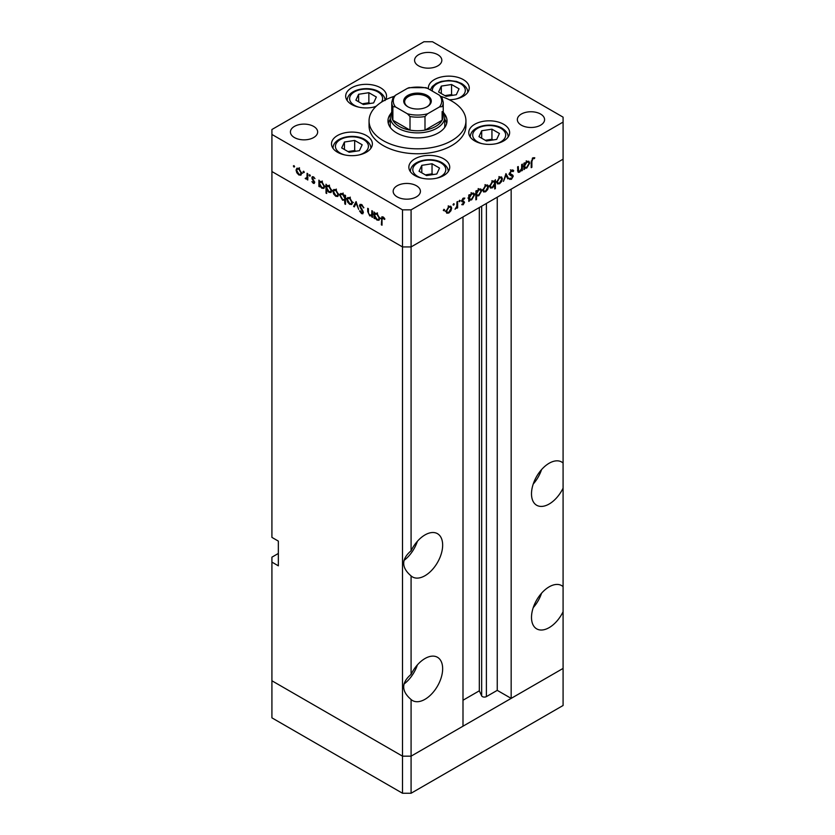 <?xml version="1.0" encoding="UTF-8"?>
<svg xmlns="http://www.w3.org/2000/svg" width="835" height="835" viewBox="0 0 835 835"><rect width="100%" height="100%" fill="white"/><g stroke="black" fill="none" stroke-linecap="round" stroke-linejoin="round"><path stroke-width="1.25" d="M411.081 793.25L411.081 756.166L462.997 726.199L462.997 216.954L411.081 246.93L411.081 550.787C401.249 559.168 401.249 567.539 411.081 575.91L411.081 674.388C401.249 682.769 401.249 691.14 411.081 699.511L411.081 756.166L402.512 756.166L271.918 680.775L271.918 717.849L402.512 793.25L411.081 793.25L563.082 705.491L563.082 668.417L411.081 756.166L402.512 756.166L402.512 793.25M563.082 463.039A24.977 14.425 120 0 0 561.652 461.995A24.977 14.425 120 0 0 549.159 463.237A24.977 14.425 120 0 0 532.845 485.239A24.977 14.425 120 0 0 536.675 505.258A24.977 14.425 120 0 0 549.159 504.016A24.977 14.425 120 0 0 563.082 488.151L563.082 586.64A24.977 14.425 120 0 0 561.652 585.596A24.977 14.425 120 0 0 549.159 586.838A24.977 14.425 120 0 0 532.845 608.851A24.977 14.425 120 0 0 536.675 628.859A24.977 14.425 120 0 0 549.159 627.628A24.977 14.425 120 0 0 563.082 611.752L563.082 668.417L511.166 698.384L511.166 189.148L563.082 159.172L563.082 488.151M533.221 484.039A24.977 14.425 120 0 0 541.55 469.614M563.082 586.64L563.082 611.752M533.221 607.64A24.977 14.425 120 0 0 541.55 593.226M411.081 699.511A24.977 14.425 120 0 0 412.5 700.555A24.977 14.425 120 0 0 424.994 699.312A24.977 14.425 120 0 0 441.308 677.3A24.977 14.425 120 0 0 437.477 657.291A24.977 14.425 120 0 0 424.994 658.523A24.977 14.425 120 0 0 411.081 674.388M403.942 684.074A24.977 14.425 120 0 0 417.385 664.91M411.081 575.91A24.977 14.425 120 0 0 412.5 576.943A24.977 14.425 120 0 0 424.994 575.712A24.977 14.425 120 0 0 441.308 553.699A24.977 14.425 120 0 0 437.477 533.68A24.977 14.425 120 0 0 424.994 534.922A24.977 14.425 120 0 0 411.081 550.787M403.942 560.473A24.977 14.425 120 0 0 417.385 541.31M511.166 698.384L497.242 690.357L486.398 696.609A2.829 1.628 180 0 1 482.4 696.609A2.829 1.628 180 0 1 481.67 695.879L479.321 690.816L462.997 700.241M278.347 553.459L271.918 557.175L271.918 680.775L402.512 756.166L402.512 246.93L271.918 171.53L271.918 537.396L278.347 541.101L278.347 565.827L271.918 562.112M271.918 134.445L271.918 171.53L402.512 246.93L411.081 246.93L402.512 246.93L402.512 209.846L411.081 209.846L563.082 122.087L563.082 117.15L432.488 41.75L423.919 41.75L271.918 129.508L271.918 134.445L402.512 209.846M479.321 690.816L479.321 207.529M497.242 690.357L497.242 197.175M443.239 111.974A27.252 15.729 180 0 1 444.752 117.15A27.252 15.729 180 0 1 427.927 131.679A27.252 15.729 180 0 1 398.232 128.266A27.252 15.729 180 0 1 390.248 117.15L390.248 125.803A27.252 15.729 0 0 0 390.446 127.671M391.124 113.205A29.517 17.044 0 0 0 387.983 120.856A29.517 17.044 0 0 0 396.625 132.901A29.517 17.044 0 0 0 428.793 136.596A29.517 17.044 0 0 0 447.017 120.856A29.517 17.044 0 0 0 443.876 113.205M390.248 119.248A29.517 17.044 0 0 0 388.296 123.329M393.828 96.453A48.44 27.973 0 0 0 369.06 120.856A48.44 27.973 0 0 0 383.244 140.635A48.44 27.973 0 0 0 436.037 146.689A48.44 27.973 0 0 0 465.94 120.856A48.44 27.973 0 0 0 451.756 101.077A48.44 27.973 0 0 0 441.172 96.453M369.06 120.856L369.06 125.803A48.44 27.973 0 0 0 383.244 145.572A48.44 27.973 0 0 0 436.037 151.636A48.44 27.973 0 0 0 465.94 125.803L465.94 120.856M503.651 124.269A20.437 11.794 0 0 0 481.377 121.712A20.437 11.794 0 0 0 468.759 132.608A20.437 11.794 0 0 0 474.75 140.948A20.437 11.794 0 0 0 497.023 143.505A20.437 11.794 0 0 0 509.632 132.608A20.437 11.794 0 0 0 503.651 124.269M443.74 158.848A20.437 11.794 0 0 0 421.477 156.291A20.437 11.794 0 0 0 408.858 167.198A20.437 11.794 0 0 0 414.838 175.538A20.437 11.794 0 0 0 437.112 178.095A20.437 11.794 0 0 0 449.731 167.198A20.437 11.794 0 0 0 443.74 158.848M366.377 135.531A20.437 11.794 0 0 0 344.114 132.974A20.437 11.794 0 0 0 331.495 143.881A20.437 11.794 0 0 0 337.476 152.22A20.437 11.794 0 0 0 359.749 154.778A20.437 11.794 0 0 0 372.368 143.881A20.437 11.794 0 0 0 366.377 135.531M385.519 99.845A20.437 11.794 0 0 0 386.553 96.129A20.437 11.794 0 0 0 380.572 87.79A20.437 11.794 0 0 0 358.298 85.233A20.437 11.794 0 0 0 345.68 96.129A20.437 11.794 0 0 0 351.671 104.479A20.437 11.794 0 0 0 375.948 106.483M449.261 99.741A20.437 11.794 0 0 0 469.249 87.946A20.437 11.794 0 0 0 463.268 79.596A20.437 11.794 0 0 0 440.995 77.039A20.437 11.794 0 0 0 428.376 87.946A20.437 11.794 0 0 0 428.438 88.854M294.4 137.545A13.621 7.87 180 0 1 290.413 131.982A13.621 7.87 180 0 1 298.826 124.707A13.621 7.87 180 0 1 313.668 126.419A13.621 7.87 180 0 1 317.655 131.982A13.621 7.87 180 0 1 309.253 139.247A13.621 7.87 180 0 1 294.4 137.545M521.332 125.177A13.621 7.87 180 0 1 517.345 119.614A13.621 7.87 180 0 1 525.747 112.349A13.621 7.87 180 0 1 540.6 114.061A13.621 7.87 180 0 1 544.587 119.614A13.621 7.87 180 0 1 536.174 126.889A13.621 7.87 180 0 1 521.332 125.177M416.425 185.746A13.621 7.87 0 0 0 401.583 184.044A13.621 7.87 0 0 0 393.17 191.309A13.621 7.87 0 0 0 397.157 196.872A13.621 7.87 0 0 0 412.01 198.573A13.621 7.87 0 0 0 420.423 191.309A13.621 7.87 0 0 0 416.425 185.746M437.843 54.724A13.621 7.87 0 0 0 422.99 53.022A13.621 7.87 0 0 0 414.577 60.287A13.621 7.87 0 0 0 418.575 65.85A13.621 7.87 0 0 0 433.417 67.562A13.621 7.87 0 0 0 441.83 60.287A13.621 7.87 0 0 0 437.843 54.724M372.514 215.472L369.759 215.91L367.713 211.526L367.713 208.291L368.381 208.687L368.465 213.144L369.874 215.2L371.742 214.605L371.846 210.681L372.514 211.067L372.514 217.392L371.523 216.098M373.391 214.073L371.251 215.305L372.514 214.157M359.447 205.64L360.052 204.377L361.586 204.533L363.872 207.748L361.586 205.431L360.125 206.047L362.974 211.098L362.891 213.77L361.545 213.603L359.551 210.994L360.156 210.806L361.618 212.758L362.714 212.299L359.447 205.64L361.471 204.471M361.67 204.585L360.125 206.047M361.618 212.758L363.298 211.965M356.086 201.579L358.685 209.408L356.138 203.333L354.322 206.882L353.591 206.464L356.086 201.579M351.786 204.481L349.698 204.324L347.621 202.08L346.869 199.398L347.725 197.54L349.698 197.78L352.537 202.675L351.66 204.554M337.851 196.444L335.764 196.288L333.687 194.044L332.935 191.361L333.791 189.503L335.764 189.743L338.603 194.628L337.737 196.517M320.014 181.352L321.819 181.686L324.679 186.623L323.865 188.418L321.799 188.219L319.586 185.662L319.586 186.831L318.907 186.445L318.907 180.12L319.815 181.446M293.983 165.612L294.609 166.697L293.983 167.063L293.356 165.977L293.983 165.612M294.609 166.697L293.983 167.063L294.609 166.697M300.965 175.141L298.878 174.985L296.801 172.741L296.049 170.069L296.905 168.2L298.878 168.44L301.717 173.336L300.84 175.225M303.689 171.217L304.305 172.302L303.689 172.657L303.063 171.582L303.689 171.217M304.305 172.302L303.689 172.657L304.305 172.302M307.092 173.294L307.771 173.69L307.771 180.005L307.092 178.69L305.172 178.408L306.977 177.521L307.092 173.294M307.771 178.304L305.756 178.961L307.771 177.803M305.892 178.262L307.771 177.062M309.733 174.713L310.359 175.788L309.733 176.154L309.117 175.068L309.733 174.713M310.359 175.788L309.733 176.154L310.359 175.788M314.68 182.458L313.302 183.314L311.904 181.602L313.302 182.541L314.012 182.093L312.06 178.857L312.269 176.696L313.407 176.832L314.972 178.596L313.438 177.625L312.478 178.085L314.68 182.458M314.263 183.429L313.302 183.314L314.68 182.521M313.302 182.541L314.586 181.769M314.023 177.291L312.478 178.085M327.122 185.453L328.927 185.787L331.787 190.735L330.973 192.53L328.906 192.321L326.694 189.712L326.694 193.49L326.015 193.094L326.015 184.222L326.923 185.547M345.523 199.878L342.611 200.243L339.761 195.306L340.576 193.501L342.632 193.71L344.845 196.267L344.845 195.098L345.523 195.484L345.523 204.356L344.845 203.97L344.605 200.442M375.155 213.186L376.961 213.52L379.821 218.457L378.996 220.252L376.94 220.054L374.727 217.497L374.727 218.666L374.049 218.279L374.049 211.954L374.957 213.28M383.735 217.434L382.023 219.459L382.023 225.21L381.355 224.824L381.877 216.787L383.098 216.954L384.904 219L384.507 219.438L382.378 217.758L383.411 217.163M517.575 170.455L519.735 171.311L521.593 168.566L521.698 164.516L522.376 164.13L522.376 170.455L521.698 170.841L521.698 169.703L519.62 172.156L518.191 172.323L517.575 166.906L518.243 166.52L518.692 171.488L517.596 170.851M513.097 171.593L511.448 171.102L509.987 173.419L512.826 175.183L513.243 176.258L511.406 179.337L509.402 179.024L510.018 178.147L511.479 178.408L512.575 176.676L510.07 175.193L509.308 173.795L511.448 170.215L513.723 170.789L513.097 171.593L510.404 169.818M513.034 170.069L513.723 170.789L512.22 169.923M509.319 173.576L510.54 174.327L509.319 173.617M509.934 179.452L509.402 179.024M510.018 178.147L511.479 178.408M512.575 176.676L508.933 174.327M505.947 173.617L508.536 178.44L507.816 178.857L506 175.308L503.453 181.383L505.947 173.617M502.388 178.815L501.647 181.487L499.56 183.742L497.472 183.898L496.721 182.082L499.56 177.197L501.532 176.947L502.388 178.815L501.553 178.325M488.465 186.852L487.713 189.524L485.626 191.779L483.548 191.935L482.797 190.129L485.626 185.234L487.609 184.994L488.465 186.852L487.63 186.372M468.769 199.45L469.447 199.847L468.769 201.402L468.769 195.077L469.447 194.691L469.447 195.787L471.681 193.292L473.706 193.083L474.53 194.931L471.66 199.847L469.761 200.097M443.938 209.303L444.564 209.668L443.938 210.744L443.312 210.389L443.938 209.303L444.564 209.668L443.938 209.303M443.938 210.744L443.312 210.389L443.938 210.744M563.082 122.087L563.082 159.172L411.081 246.93L411.081 209.846M451.672 208.092L450.921 210.775L448.833 213.019L446.756 213.186L446.005 211.37L448.833 206.475L450.817 206.235L451.672 208.092L450.837 207.612M453.645 203.698L454.261 204.064L453.645 205.149L453.019 204.784L453.645 203.698L454.261 204.064L453.645 203.698M453.645 205.149L453.019 204.784L453.645 205.149M456.954 201.903L457.632 201.517L457.632 207.832L456.954 208.228L456.954 207.289L455.033 209.23L456.839 206.266L456.954 201.903M459.594 200.264L460.221 200.63L459.594 201.705L458.968 201.35L459.594 200.264L460.221 200.63L459.594 200.264M459.594 201.705L458.968 201.35L459.594 201.705M464.542 202.289L463.164 204.752L461.755 204.659L463.874 202.717L461.661 200.901L463.268 198.145L464.834 198.093L462.329 200.473L464.542 202.289L462.371 201.475M462.371 203.97L463.164 203.98M463.686 202.247L461.922 201.726M464.385 198.939L462.715 198.563M462.569 201.005L463.884 201.235M475.877 195.296L476.555 195.682L476.555 199.461L475.877 199.847L475.877 190.975L476.555 190.589L476.555 191.685L478.789 189.18L480.814 188.981L481.638 190.829L478.768 195.745L476.889 195.954M494.049 180.892L494.706 181.279L495.385 179.713L495.385 188.585L494.706 188.981L494.706 185.276L492.473 187.823L490.448 188.032L489.613 186.195L492.493 181.268L494.393 181.028M523.91 167.616L524.578 168.012L523.91 169.568L523.91 163.243L524.578 162.856L524.578 163.952L526.822 161.458L528.847 161.249L529.672 163.096L526.802 168.012L524.902 168.263M532.918 158.702L531.885 161.541L531.885 167.292L531.217 167.678L531.217 161.833L532.96 157.794L534.765 157.752L534.369 158.65L532.271 158.326M446.704 123.329A29.517 17.044 0 0 0 444.752 119.248M444.554 127.671A27.252 15.729 0 0 0 444.752 125.803L444.752 117.15M447.988 212.539L448.833 213.019M446.673 210.973L447.309 212.382L448.833 212.247L450.994 208.479L450.368 207.07L448.833 207.257L446.673 210.973L446.067 210.618M448.218 206.892L448.833 207.257M456.954 207.445L457.632 207.832M462.068 204.116L463.164 204.752M461.671 201.089L463.508 202.143M461.765 200.149L462.329 200.473M462.152 200.233L462.402 201.058M468.769 200.63L469.447 201.016M468.769 195.4L469.447 195.787M473.675 194.43L474.53 194.931M470.856 199.377L471.66 199.847M469.447 197.843L470.063 199.252L471.65 199.074L473.862 195.306L473.215 193.918L471.66 194.075L469.447 197.843L468.769 197.446M471.044 193.73L471.66 194.075M475.877 199.074L476.555 199.461M475.877 191.288L476.555 191.685M480.783 190.328L481.638 190.829M477.964 195.275L478.768 195.745M476.555 193.73L477.171 195.15L478.758 194.972L480.97 191.205L480.323 189.806L478.768 189.973L476.555 193.73L475.877 193.344M478.152 189.618L478.768 189.973M484.78 191.298L485.626 191.779M483.465 189.733L484.102 191.142L485.626 191.006L487.786 187.238L487.16 185.829L485.626 186.007L483.465 189.733L482.86 189.378M485.01 185.652L485.626 186.007M494.706 188.199L495.385 188.585M491.627 187.343L492.473 187.823M494.706 183.272L494.09 181.873L492.504 182.04L490.291 185.808L490.938 187.207L492.493 187.04L494.706 183.272M491.888 181.686L492.504 182.04M489.675 185.453L490.291 185.808M498.714 183.251L499.56 183.742M497.399 181.686L498.036 183.105L499.56 182.959L501.72 179.191L501.094 177.792L499.56 177.97L497.399 181.686L496.783 181.341M498.944 177.615L499.56 177.97M507.2 177.667L508.536 178.44M510.78 170.716L511.448 171.102M509.392 173.075L509.987 173.419M510.686 173.941L513.243 176.258M509.82 178.429L511.406 179.337M510.435 175.444L509.945 174.609L510.435 175.444M509.538 174.682L511.072 175.569M521.698 170.069L522.376 170.455M517.606 170.998L519.62 172.156M523.91 168.785L524.578 169.181M523.91 163.556L524.578 163.952M528.816 162.595L529.672 163.096M525.998 167.543L526.802 168.012M524.578 165.998L525.205 167.417L526.791 167.24L529.004 163.472L528.346 162.073L526.791 162.24L524.578 165.998L523.91 165.612M526.186 161.886L526.791 162.24M531.217 166.906L531.885 167.292M532.928 157.815L534.369 158.65M532.573 158.065L533.408 158.546M299.713 174.505L298.878 174.985M296.884 169.578L296.049 170.069M296.717 170.444L298.878 174.212L300.412 174.358L301.038 172.939L298.878 169.223L297.344 169.046L296.717 170.444M299.494 168.868L298.878 169.223M301.654 172.595L301.038 172.939M307.771 179.233L307.092 179.619M307.896 177.719L307.311 177.166M305.693 178.105L305.172 178.408M313.563 180.016L313.041 180.308M313.386 176.822L311.799 177.73M319.586 186.059L318.907 186.445M322.623 187.739L321.799 188.219M319.586 183.658L321.788 187.437L323.364 187.614L324.001 186.226L321.799 182.447L320.181 182.27L319.586 183.658M322.414 182.093L321.799 182.447M324.617 185.881L324.001 186.226M326.694 192.708L326.015 193.094M329.731 191.852L328.906 192.321M326.694 187.76L328.896 191.539L330.472 191.716L331.109 190.338L328.906 186.56L327.289 186.372L326.694 187.76M329.522 186.195L328.906 186.56M331.725 189.983L331.109 190.338M336.599 195.807L335.764 196.288M333.77 190.881L332.935 191.361M333.614 191.747L335.774 195.515L337.298 195.651L337.935 194.242L335.774 190.516L334.24 190.338L333.614 191.747M336.39 190.161L335.774 190.516M338.54 193.887L337.935 194.242M345.523 203.583L344.845 203.97M343.425 199.774L342.611 200.243M340.617 194.805L339.761 195.306M345.523 195.881L344.845 196.267M344.845 198.271L342.642 194.482L341.066 194.315L340.43 195.693L342.632 199.471L344.25 199.648L345.523 197.885M343.258 194.127L342.642 194.482M350.533 203.844L349.698 204.324M347.704 198.918L346.869 199.398M347.537 199.784L349.698 203.552L351.222 203.698L351.859 202.279L349.698 198.563L348.164 198.386L347.537 199.784M350.314 198.208L349.698 198.563M352.474 201.934L351.859 202.279M354.927 205.692L353.591 206.464M363.778 207.508L363.235 207.821M362.265 205.034L361.586 205.431M363.382 212.539L361.545 213.603M372.514 216.609L371.846 217.006M370.552 215.451L369.759 215.91M374.727 217.893L374.049 218.279M377.764 219.574L376.94 220.054M374.727 215.493L376.929 219.271L378.505 219.448L379.142 218.06L376.94 214.282L375.322 214.104L374.727 215.493M377.556 213.927L376.94 214.282M379.758 217.716L379.142 218.06M382.023 224.438L381.355 224.824M384.142 217.883L383.557 218.227M456.307 94.741L459.052 88.834L451.558 84.502L441.318 86.088L438.584 91.996L446.067 96.328L456.307 94.741M441.318 93.583L441.318 86.088M452.768 95.284L451.558 94.595L444.867 95.628M451.558 94.595L451.558 84.502M359.426 150.676L362.171 144.768L354.677 140.437L344.438 142.023L341.692 147.931L349.187 152.262L359.426 150.676M344.438 149.517L344.438 142.023M355.877 151.229L354.677 150.53L347.976 151.563M354.677 150.53L354.677 140.437M373.61 102.935L376.355 97.027L368.861 92.695L358.622 94.282L355.887 100.19L363.382 104.511L373.61 102.935M358.622 101.776L358.622 94.282M370.072 103.477L368.861 102.778L362.171 103.822M368.861 102.778L368.861 92.695M436.788 173.993L439.534 168.085L432.039 163.754L421.8 165.34L419.055 171.248L426.549 175.58L436.788 173.993M421.8 172.835L421.8 165.34M433.24 174.536L432.039 173.847L425.339 174.88M432.039 173.847L432.039 163.754M496.689 139.403L499.434 133.496L491.94 129.174L481.701 130.751L478.966 136.658L486.461 140.99L496.689 139.403M481.701 138.245L481.701 130.751M493.151 139.956L491.94 139.257L485.25 140.29M491.94 139.257L491.94 129.174M407.762 106.703L407.762 106.703A13.777 7.953 180 0 1 407.762 95.451A13.777 7.953 180 0 1 427.238 95.451A13.777 7.953 180 0 1 427.238 106.703A13.777 7.953 180 0 1 407.762 106.703M426.904 106.89A12.869 7.431 0 0 0 430.369 101.818A12.869 7.431 0 0 0 426.601 96.568A12.869 7.431 0 0 0 412.573 94.96A12.869 7.431 0 0 0 404.631 101.818A12.869 7.431 0 0 0 408.096 106.89M395.487 106.911L392.878 106.64A25.739 14.863 180 0 1 391.761 102.319L391.761 115.908A25.739 14.863 0 0 0 392.878 120.24A25.739 14.863 0 0 0 399.307 126.419A25.739 14.863 0 0 0 410.006 130.124A25.739 14.863 0 0 0 424.994 130.124A25.739 14.863 0 0 0 442.122 120.24A25.739 14.863 0 0 0 443.239 115.908L443.239 102.319A25.739 14.863 180 0 1 442.122 106.64L439.513 106.911A24.225 13.986 0 0 0 439.513 95.253L427.593 88.364A24.225 13.986 0 0 0 407.407 88.364L395.487 95.253A24.225 13.986 0 0 0 395.487 106.911L407.407 113.79A24.225 13.986 0 0 0 427.593 113.79L439.513 106.911M392.878 106.64L392.878 120.24L410.006 130.124L410.006 116.524L407.407 113.79M390.248 117.15A27.252 15.729 180 0 1 391.761 111.974M427.593 113.79L424.994 116.524L424.994 130.124L442.122 120.24L442.122 111.587M407.407 88.364L409.056 87.665L425.944 87.665L427.593 88.364M439.513 95.253L442.122 97.987M395.487 95.253L393.066 97.403L391.761 102.319M481.67 695.879L481.67 206.172M486.398 696.609L486.398 203.437M461.724 201.36L462.903 202.049M517.575 169.098L518.243 169.495M531.227 161.155L531.885 161.541M307.771 175.037L307.092 175.423M368.381 211.13L367.713 211.526M372.514 212.581L371.846 212.967M382.054 218.572L381.355 218.979M456.035 98.979A16.502 9.529 0 0 0 460.482 83.677A16.502 9.529 0 0 0 441.945 81.757A16.502 9.529 0 0 0 432.363 91.119M467.736 92.393A18.923 10.928 180 0 1 467.736 92.403L467.736 92.393C467.924 89.272 465.909 86.329 461.692 83.563L456.463 81.433L448.802 80.442L441.214 81.423L436.214 83.406L432.248 86.516L430.286 89.919M359.154 154.913A16.502 9.529 0 0 0 363.601 139.612A16.502 9.529 0 0 0 340.262 139.612A16.502 9.529 0 0 0 340.262 153.087A16.502 9.529 0 0 0 344.709 154.913M370.855 148.338L370.855 148.327A18.923 10.928 180 0 1 370.855 148.338C371.043 145.207 369.028 142.263 364.811 139.497C354.082 132.974 332.935 137.138 333.008 148.327A18.923 10.928 180 0 1 333.008 148.327L333.008 148.327M381.397 102.204A16.502 9.529 0 0 0 377.785 91.871A16.502 9.529 0 0 0 354.447 91.871A16.502 9.529 0 0 0 354.447 105.346A16.502 9.529 0 0 0 358.893 107.172M373.339 107.172A16.502 9.529 0 0 0 376.387 106.066M347.193 100.586L347.193 100.586C347.13 89.397 368.266 85.233 378.996 91.746C383.213 94.522 385.227 97.465 385.039 100.586M436.517 178.231A16.502 9.529 0 0 0 440.964 162.929A16.502 9.529 0 0 0 417.625 162.929A16.502 9.529 0 0 0 417.625 176.404A16.502 9.529 0 0 0 422.072 178.231M448.218 171.655L448.218 171.645A18.923 10.928 180 0 1 448.218 171.655C448.405 168.524 446.391 165.58 442.174 162.815C431.445 156.291 410.298 160.456 410.371 171.645A18.923 10.928 180 0 1 410.371 171.645L410.371 171.645M496.418 143.641A16.502 9.529 0 0 0 500.864 128.339A16.502 9.529 0 0 0 477.536 128.339A16.502 9.529 0 0 0 477.536 141.814A16.502 9.529 0 0 0 481.972 143.641M508.118 137.065L508.118 137.055A18.923 10.928 180 0 1 508.118 137.065C508.306 133.944 506.292 131.001 502.075 128.225C491.356 121.701 470.209 125.866 470.272 137.055A18.923 10.928 180 0 1 470.272 137.055L470.272 137.055M424.994 116.524A25.739 14.863 180 0 1 410.006 116.524M447.309 212.382L445.17 211.151M450.368 207.07L448.228 205.838M463.613 202.195L461.473 200.953M470.063 199.252L467.924 198.02M473.215 193.918L471.065 192.676M477.171 195.15L475.031 193.908M480.323 189.806L478.173 188.574M484.102 191.142L481.962 189.91M487.16 185.829L485.02 184.598M494.09 181.873L491.951 180.631M490.938 187.207L488.799 185.965M498.036 183.105L495.896 181.863M501.094 177.792L498.954 176.55M512.137 175.882L509.997 174.64M525.205 167.417L523.065 166.186M528.346 162.073L526.207 160.842M297.344 169.046L299.483 167.804M300.412 174.358L302.552 173.116M306.539 178.273L307.771 177.563M313.783 182.583L314.659 182.082M312.728 177.552L313.678 177.01M320.181 182.27L322.32 181.038M323.364 187.614L325.504 186.382M327.289 186.372L329.428 185.14M330.472 191.716L332.612 190.484M334.24 190.338L336.38 189.107M337.298 195.651L339.438 194.419M344.25 199.648L346.4 198.417M341.066 194.315L343.206 193.073M348.164 198.386L350.303 197.143M351.222 203.698L353.362 202.456M362.463 212.873L363.371 212.351M375.322 214.104L377.462 212.873M378.505 219.448L380.645 218.217M441.934 97.403L443.239 102.319"/></g></svg>
